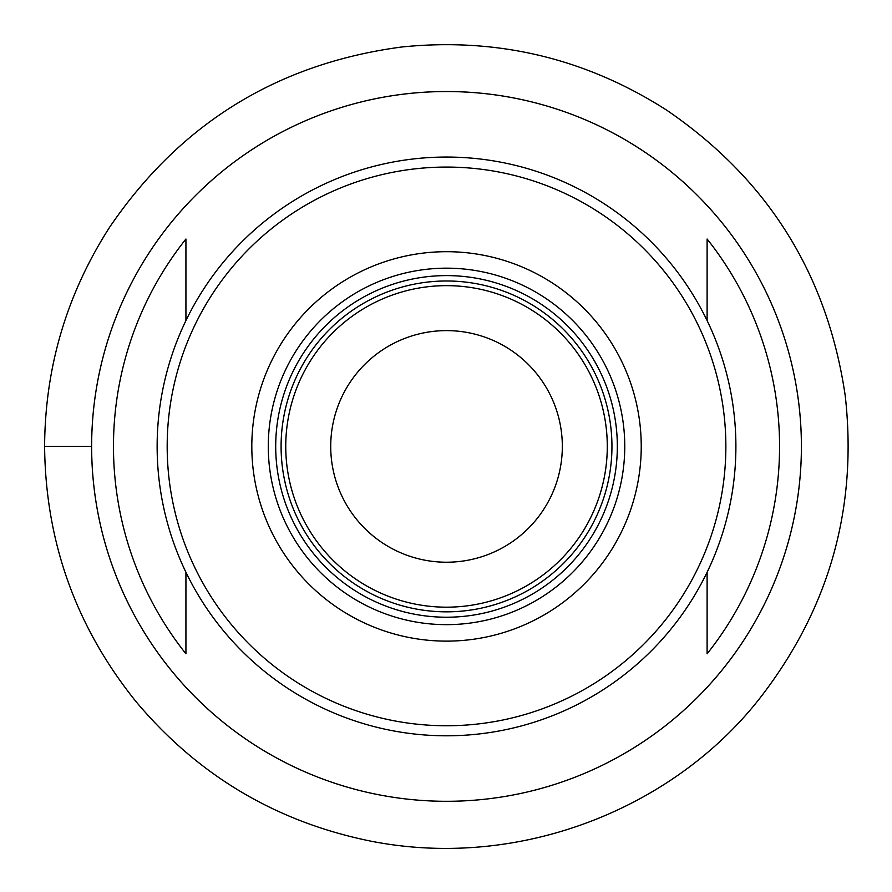 <?xml version="1.0" encoding="UTF-8"?>
<svg xmlns="http://www.w3.org/2000/svg" width="892" height="892" viewBox="0 0 892 892"><rect width="100%" height="100%" fill="white"/><g stroke="black" fill="none" stroke-linecap="round" stroke-linejoin="round"><path stroke-width="1.34" d="M446.524 91.541A354.871 354.871 0 0 0 168.844 667.394A354.871 354.871 0 0 0 801.395 446.413A354.871 354.871 0 0 0 446.524 91.541M185.926 653.803L185.926 572.24L185.926 653.803A333.039 333.039 0 0 1 185.926 239.023L185.926 320.585L185.926 239.023M707.111 239.023L707.111 320.585A289.387 289.387 0 0 1 511.06 728.508A289.387 289.387 0 0 1 157.137 446.413A289.387 289.387 0 0 1 707.111 320.585L707.111 239.023A333.039 333.039 0 0 1 707.111 653.803L707.111 572.24L707.111 653.803M446.524 801.295A354.871 354.871 0 0 0 753.851 268.971A354.871 354.871 0 0 0 139.185 268.971A354.871 354.871 0 0 0 446.524 801.295A354.871 354.871 0 0 0 753.851 268.971A354.871 354.871 0 0 0 139.185 268.971A354.871 354.871 0 0 0 446.524 801.295M167.183 446.413A279.33 279.33 0 0 1 586.189 204.502A279.33 279.33 0 0 1 586.189 688.323A279.33 279.33 0 0 1 167.183 446.413M251.812 446.413A194.701 194.701 0 0 1 543.875 277.791A194.701 194.701 0 0 1 543.875 615.034A194.701 194.701 0 0 1 251.812 446.413M275.706 446.413A170.818 170.818 0 0 1 531.933 298.486A170.818 170.818 0 0 1 531.933 594.34A170.818 170.818 0 0 1 275.706 446.413M281.091 446.413A165.433 165.433 0 0 1 529.235 303.146A165.433 165.433 0 0 1 529.235 589.679A165.433 165.433 0 0 1 281.091 446.413M285.752 446.413A160.772 160.772 0 0 1 526.904 307.183A160.772 160.772 0 0 1 526.904 585.643A160.772 160.772 0 0 1 285.752 446.413M330.72 446.413A115.804 115.804 0 0 1 504.426 346.129A115.804 115.804 0 0 1 504.426 546.707A115.804 115.804 0 0 1 330.72 446.413M268.28 446.413A178.244 178.244 0 0 1 535.646 292.052A178.244 178.244 0 0 1 535.646 600.773A178.244 178.244 0 0 1 268.28 446.413M44.6 446.413C45.079 367.069 66.755 294.003 109.627 227.226C180.173 123.531 277.602 63.444 401.935 46.975C497.524 37.286 585.788 58.359 666.703 110.173C767.934 179.303 827.442 274.502 845.237 395.78C857.613 506.611 829.973 606.359 762.314 695.024C676.337 807.717 520.382 870.915 370.191 841.022C275.806 821.755 197.678 775.204 135.818 701.368C75.965 626.92 45.559 541.935 44.6 446.413L91.642 446.413"/></g></svg>
